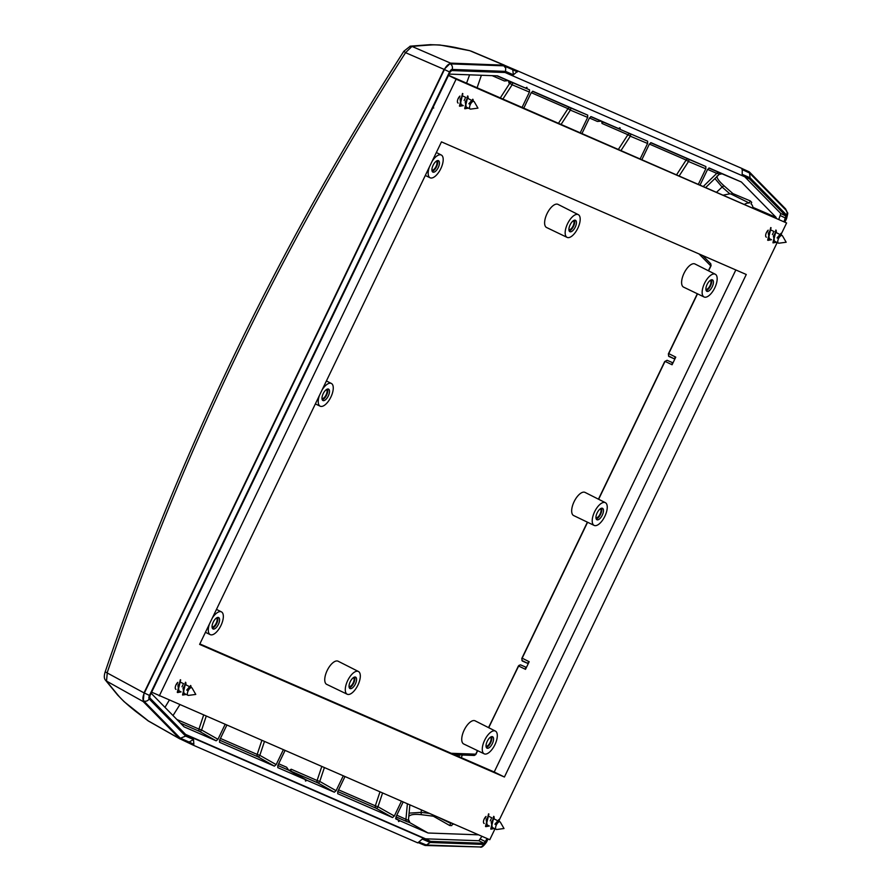 <?xml version="1.0" encoding="UTF-8"?>
<svg xmlns="http://www.w3.org/2000/svg" width="892" height="892" viewBox="0 0 892 892"><rect width="100%" height="100%" fill="white"/><g stroke="black" fill="none" stroke-linecap="round" stroke-linejoin="round"><path stroke-width="1.34" d="M484.211 753.829L463.706 743.973A12.901 5.698 -63.8 0 1 464.275 729.879A12.901 5.698 -63.8 0 1 475.113 720.836L495.417 731.083A12.678 5.597 -63.8 0 1 494.926 744.686A12.678 5.597 -63.8 0 1 484.211 753.829A12.678 5.597 -63.8 0 1 484.769 739.97A12.678 5.597 -63.8 0 1 495.417 731.083M347.222 694.232L326.717 684.376A12.901 5.698 -63.8 0 1 327.286 670.271A12.901 5.698 -63.8 0 1 338.124 661.228L358.428 671.486A12.678 5.597 -63.8 0 1 357.937 685.078A12.678 5.597 -63.8 0 1 347.222 694.232A12.678 5.597 -63.8 0 1 347.78 680.373A12.678 5.597 -63.8 0 1 358.428 671.486M212.218 618.223A12.678 5.597 -63.8 0 1 221.439 611.879A12.678 5.597 -63.8 0 1 220.96 625.482A12.678 5.597 -63.8 0 1 210.233 634.625A12.678 5.597 -63.8 0 1 209.464 623.943M594.15 525.41L573.645 515.554A12.901 5.698 -63.8 0 1 574.214 501.449A12.901 5.698 -63.8 0 1 585.041 492.406L605.356 502.664A12.678 5.597 -63.8 0 1 604.865 516.256A12.678 5.597 -63.8 0 1 594.15 525.41A12.678 5.597 -63.8 0 1 594.708 511.551A12.678 5.597 -63.8 0 1 605.356 502.664M322.157 389.793A12.678 5.597 -63.8 0 1 331.378 383.46A12.678 5.597 -63.8 0 1 330.887 397.052A12.678 5.597 -63.8 0 1 320.172 406.195A12.678 5.597 -63.8 0 1 319.403 395.513M704.078 296.98L683.573 287.124A12.901 5.698 -63.8 0 1 684.142 273.03A12.901 5.698 -63.8 0 1 694.979 263.987L715.284 274.234A12.678 5.597 -63.8 0 1 714.793 287.826A12.678 5.597 -63.8 0 1 704.078 296.98A12.678 5.597 -63.8 0 1 704.635 283.121A12.678 5.597 -63.8 0 1 715.284 274.234M567.089 237.372L546.584 227.516A12.901 5.698 -63.8 0 1 547.153 213.422A12.901 5.698 -63.8 0 1 557.991 204.38L578.295 214.637A12.678 5.597 -63.8 0 1 577.815 228.229A12.678 5.597 -63.8 0 1 567.089 237.372A12.678 5.597 -63.8 0 1 567.658 223.524A12.678 5.597 -63.8 0 1 578.295 214.637M432.085 161.374A12.678 5.597 -63.8 0 1 441.306 155.03A12.678 5.597 -63.8 0 1 440.826 168.621A12.678 5.597 -63.8 0 1 430.1 177.776A12.678 5.597 -63.8 0 1 429.342 167.083M437.47 160.605A6.333 2.799 -63.8 0 1 436.556 166.67A6.333 2.799 -63.8 0 1 432.185 171.331M438.262 167.518A6.356 2.81 -63.8 0 1 432.865 172.089A6.356 2.81 -63.8 0 1 433.166 165.154A6.356 2.81 -63.8 0 1 438.485 160.683A6.356 2.81 -63.8 0 1 438.262 167.518M436.389 161.106A5.073 2.241 -63.8 0 1 436.043 166.447A5.073 2.241 -63.8 0 1 431.929 170.171M574.448 220.213A6.333 2.799 -63.8 0 1 573.545 226.278A6.333 2.799 -63.8 0 1 569.174 230.928M575.251 227.114A6.356 2.81 -63.8 0 1 569.854 231.686A6.356 2.81 -63.8 0 1 570.155 224.751A6.356 2.81 -63.8 0 1 575.474 220.291A6.356 2.81 -63.8 0 1 575.251 227.114M711.437 279.809A6.333 2.799 -63.8 0 1 710.534 285.875A6.333 2.799 -63.8 0 1 706.163 290.536M712.24 286.722A6.356 2.81 -63.8 0 1 706.843 291.294A6.356 2.81 -63.8 0 1 707.144 284.358A6.356 2.81 -63.8 0 1 712.463 279.887A6.356 2.81 -63.8 0 1 712.24 286.722M327.531 389.035A6.333 2.799 -63.8 0 1 326.617 395.1A6.333 2.799 -63.8 0 1 322.246 399.75M328.323 395.937A6.356 2.81 -63.8 0 1 322.926 400.519A6.356 2.81 -63.8 0 1 323.238 393.573A6.356 2.81 -63.8 0 1 328.546 389.113A6.356 2.81 -63.8 0 1 328.323 395.937M601.509 508.239A6.333 2.799 -63.8 0 1 600.595 514.305A6.333 2.799 -63.8 0 1 596.224 518.954M602.301 515.141A6.356 2.81 -63.8 0 1 596.904 519.724A6.356 2.81 -63.8 0 1 597.205 512.777A6.356 2.81 -63.8 0 1 602.524 508.317A6.356 2.81 -63.8 0 1 602.301 515.141M217.592 617.465A6.333 2.799 -63.8 0 1 216.689 623.519A6.333 2.799 -63.8 0 1 212.318 628.18M218.395 624.367A6.356 2.81 -63.8 0 1 212.998 628.938A6.356 2.81 -63.8 0 1 213.3 622.003A6.356 2.81 -63.8 0 1 218.618 617.532A6.356 2.81 -63.8 0 1 218.395 624.367M354.581 677.061A6.333 2.799 -63.8 0 1 353.678 683.127A6.333 2.799 -63.8 0 1 349.307 687.777M355.384 683.963A6.356 2.81 -63.8 0 1 349.987 688.546A6.356 2.81 -63.8 0 1 350.288 681.611A6.356 2.81 -63.8 0 1 355.607 677.139A6.356 2.81 -63.8 0 1 355.384 683.963M491.57 736.669A6.333 2.799 -63.8 0 1 490.656 742.724A6.333 2.799 -63.8 0 1 486.296 747.384M492.373 743.571A6.356 2.81 -63.8 0 1 486.976 748.143A6.356 2.81 -63.8 0 1 487.277 741.207A6.356 2.81 -63.8 0 1 492.596 736.736A6.356 2.81 -63.8 0 1 492.373 743.571M573.378 220.714A5.073 2.241 -63.8 0 1 573.032 226.055A5.073 2.241 -63.8 0 1 568.918 229.768M710.366 280.311A5.073 2.241 -63.8 0 1 710.021 285.652A5.073 2.241 -63.8 0 1 705.895 289.376M326.461 389.536A5.073 2.241 -63.8 0 1 326.104 394.877A5.073 2.241 -63.8 0 1 321.99 398.601M600.428 508.741A5.073 2.241 -63.8 0 1 600.082 514.082A5.073 2.241 -63.8 0 1 595.967 517.806M216.522 617.955A5.073 2.241 -63.8 0 1 216.176 623.296A5.073 2.241 -63.8 0 1 212.062 627.02M353.511 677.563A5.073 2.241 -63.8 0 1 353.165 682.904A5.073 2.241 -63.8 0 1 349.04 686.628M490.5 737.16A5.073 2.241 -63.8 0 1 490.143 742.501A5.073 2.241 -63.8 0 1 486.028 746.225M517.427 71.951A80.291 1.505 -154.3 0 1 512.722 69.699L513.413 74.805L517.884 70.981L742.3 168.621L742.177 174.341L750.049 177.764L749.548 173.015L741.91 169.424M487.634 838.792L486.129 841.914A3.378 1.494 -63.8 0 1 483.553 844.423L430.145 842.483L422.262 839.06L417.802 842.884L193.386 745.244L193.854 744.285L189.193 742.066A80.291 1.505 25.7 0 0 193.776 744.251M148.708 721.193L124.166 701.714L117.588 694.979A4.226 3.947 -39.8 0 0 118.558 695.805A2472.345 281.783 32.8 0 1 106.527 681.087L143.244 701.591L179.615 738.676L193.386 745.244M479.941 846.965L425.071 845.471L417.969 842.516M784.023 221.707L785.919 215.987L749.481 178.835L505.062 72.497L451.675 70.557L450.059 72.129L149.956 695.693L149.767 697.878L186.205 735.03L430.624 841.379L425.54 838.814L478.904 840.743L481.903 836.295M188.781 742.802L189.249 742.088L180.251 738.163L143.668 700.878A7.604 3.356 -63.8 0 1 144.37 693.017L444.439 69.531A7.604 3.356 -63.8 0 1 450.226 63.889L503.824 65.83L512.722 69.699L513.078 68.94L471.154 51.134L504.437 65.183L450.527 63.12L411.97 46.417A4.226 3.947 -95 0 0 410.275 46.172L410.275 46.172A4.226 3.947 -95 0 0 410.052 46.194M193.854 744.285L193.508 739.524L185.636 736.101L180.396 738.241M180.552 738.297L189.149 742.033L193.508 739.524M521.909 660.47L527.406 663.247L529.179 661.719L525.511 669.334L525.589 667.06L520.504 664.852L518.966 665.41M518.966 665.399L488.526 727.604M668.487 355.908L673.984 358.684L675.757 357.146L672.089 364.761L672.155 362.487L667.093 360.29L664.707 361.528L598.454 499.174M459.536 754.922A2489.215 2242.488 -66.5 0 0 458.912 756.639M587.393 522.154L521.775 658.519L522.266 661.005M697.332 293.736L668.353 353.946L668.844 356.443M668.877 356.454L673.984 358.684M710.545 263.586L711.036 265.381M527.406 663.247L522.344 661.05M475.57 754.643L474.276 755.457L454.563 754.743M702.651 255.513L710.768 263.776L711.08 265.671L708.582 270.856M502.954 98.967L512.142 84.773L509.756 83.313L500.345 97.83M529.435 92.077L529.502 89.802L512.131 82.465A2.107 0.914 -67.1 0 1 512.142 84.773L529.435 92.077L522.11 107.308M477.108 87.728A3250.66 2438.505 68.3 0 1 481.401 75.263M508.674 80.96L508.942 82.956L509.756 83.313A2.107 1.895 -66.5 0 1 512.131 82.465L510.101 81.585L508.942 82.956M510.101 81.585L529.502 89.802M561.168 124.3L570.367 110.106L587.661 117.409L587.716 115.135L532.925 91.285L531.153 92.824L523.816 108.044M587.716 115.135L570.345 107.798A2.107 0.914 -67.1 0 1 570.367 110.106L567.97 108.646L558.559 123.163M589.456 117.989L597.439 121.468L601.03 121.145L618.502 128.526L591.14 116.618L589.367 118.157L582.041 133.376M601.743 121.446L602 123.453L627.901 134.714L618.49 149.243M621.1 150.369L630.298 136.186L627.901 134.714A2.107 1.895 -66.5 0 1 630.276 133.878A2.107 0.914 -67.1 0 1 630.298 136.186L647.592 143.478L647.648 141.204L603.17 122.081L602 123.453M603.17 122.081L647.648 141.204M679.325 175.702L688.513 161.519L705.806 168.811L705.873 166.536L651.071 142.698L649.298 144.225L641.972 159.456M705.873 166.536L688.501 159.2A2.107 0.914 -67.1 0 1 688.513 161.519L686.126 160.047L676.716 174.576M707.601 169.391L716.755 173.371L719.443 174.13L721.751 173.695L741.375 181.99L709.296 168.03L707.523 169.558L700.198 184.789M703.532 186.238A3250.66 2686.392 -10 0 1 716.755 173.371A2.107 1.895 113.5 0 1 719.13 172.535L708.839 168.053M216.187 740.817L217.96 739.278L201.614 730.013A2.107 0.914 -60.5 0 1 199.763 731.507L216.187 740.817L184.098 726.857L151.138 693.251M203.588 715.206L198.961 729.087L201.614 730.013L206.175 716.332M173.015 715.551A3250.66 2496.251 161.4 0 1 179.771 704.836M226.769 725.285L219.666 740.026L219.532 742.256M261.813 740.538L257.175 754.42L259.828 755.346A2.107 0.914 -60.5 0 1 257.989 756.84L274.401 766.139L219.61 742.3M274.401 766.139L276.174 764.611L259.828 755.346L264.4 741.653M284.983 750.618L277.891 765.358L277.758 767.588M321.744 766.607L317.106 780.5L319.76 781.425A2.107 0.914 -60.5 0 1 317.92 782.92L334.333 792.219L336.106 790.691L319.76 781.425L324.331 767.733M334.333 792.219L306.971 780.31L290.803 771.123L317.92 782.92A2.107 1.895 -66.5 0 1 317.106 780.5L291.205 769.227L289.231 770.51M277.836 765.47L288.673 770.186L286.644 767.243L278.65 763.764M288.673 770.186L305.198 779.541L277.825 767.633M291.205 769.227L290.803 771.123M344.914 776.687L337.823 791.427L337.689 793.668M379.959 791.94L375.331 805.833L377.985 806.758A2.107 0.914 -60.5 0 1 376.134 808.241L392.558 817.551L337.767 793.713M392.558 817.551L394.331 816.013L377.985 806.758L382.545 793.066M403.139 802.019L396.037 816.76L395.903 819.001M407.376 803.87A3250.66 2628.646 -120.3 0 0 405.96 819.157A2.107 1.895 -66.5 0 0 406.763 821.577L409.506 822.48L408.413 820.428L396.806 815.177M395.669 818.566L398.256 820.027L395.981 819.046M587.661 117.409L580.324 132.629M647.592 143.478L640.255 158.709M705.806 168.811L698.481 184.042M225.052 724.538L217.96 739.278M283.277 749.871L276.174 764.611M343.208 775.951L336.106 790.691M401.422 801.272L394.331 816.013M469.627 74.828L466.572 83.134M449.111 74.092L497.413 75.842L525.444 88.029L526.882 87.282L527.217 88.81M429.264 813.393A2465.878 486.14 24 0 0 421.18 812.378L409.082 813.125M408.759 816.47C410.387 814.452 414.802 813.894 422.005 814.775A2.107 1.739 -82.9 0 1 421.18 812.378L421.347 809.947M408.425 820.595A2.107 1.996 148.6 0 0 409.317 821.276L408.491 819.57M453.961 824.141A19.011 8.396 -63.8 0 1 452.445 824.141L451.742 825.591L449.713 825.524L433.322 816.202L432.419 814.764M409.506 822.48L428.071 833.005L400.04 820.807L398.601 821.565L398.256 820.027M478.536 834.834L428.071 833.005M179.994 738.966L148.44 721.059L135.595 711.325C127.444 704.814 121.758 699.64 118.558 695.805M778.906 219.176L780.779 213.511L744.753 176.783M430.624 841.379L484.01 843.308L487.143 838.569M185.592 734.406L425.54 838.814M618.502 128.526L619.94 127.768L620.286 129.295M306.971 780.31L305.532 781.069L305.198 779.541M433.735 107.988L432.865 107.854M741.375 181.99L776.129 217.414L752.959 207.379M750.306 200.923L749.28 203.053L730.972 194.032L732.956 193.62L750.306 200.923L751.7 202.35L750.997 203.8A19.011 8.396 116.2 0 1 753.038 207.78M716.8 192.014L722.13 187.041A2465.878 395 -152.6 0 0 729.857 193.82L723.735 195.036M714.916 178.534L722.13 187.041A2.107 1.751 131.3 0 1 724.505 186.227C719.153 181.511 716.655 178.099 717.012 175.98M719.855 173.862A2.107 2.007 -91.8 0 1 720.769 174.13L721.907 173.762M730.972 194.032L729.857 193.82M749.28 203.053A19.011 8.396 116.2 0 0 744.787 204.19M492.139 75.653L504.381 80.971L507.972 80.659L496.855 75.82M449.713 825.524L450.728 823.394L439.187 817.708M450.728 823.394A19.011 8.396 -63.8 0 1 449.746 822.301M525.444 88.029L507.972 80.659M117.588 694.979L105.501 680.206A4.226 3.969 141.3 0 0 106.527 681.087L107.308 672.378A2472.412 2157.737 113.8 0 1 405.548 52.673L411.97 46.417A2472.345 373.157 -161.5 0 1 431.806 44.923C437.013 44.6 444.785 45.436 455.098 47.432L469.816 50.688A4.226 1.895 -75.9 0 0 469.772 50.677M742.278 168.666L749.269 171.844L785.629 208.918L786.365 210.568M517.884 70.981L513.078 68.94M400.04 820.807L395.647 818.31M143.244 701.591L144.025 692.883L444.093 69.375L450.527 63.12M169.235 700.253L164.975 707.356M503.813 65.049L470.106 50.822A4.226 1.895 -75.9 0 0 469.816 50.688L439.99 45.001L430.2 44.667A4.226 3.914 -93.6 0 0 430.2 44.667L410.275 46.172L403.886 51.212M431.806 44.923A4.226 3.914 -93.6 0 0 430.212 44.667M147.548 720.48A4.226 1.929 -53.8 0 0 147.771 720.591L179.615 738.676M144.025 692.883L105.189 671.854C103.929 675.846 104.041 678.634 105.512 680.206M444.093 69.375L405.548 52.673L403.875 51.223C279.196 245.69 179.638 452.567 105.189 671.854M430.145 842.483L426.421 845.025L418.961 842.037L425.205 844.746M185.636 736.101L149.176 698.927A3.378 1.494 -63.8 0 1 149.488 695.437L449.546 71.951A3.378 1.494 -63.8 0 1 452.121 69.442L505.541 71.382L505.731 68.149L503.824 65.83M188.167 690.776A4.226 1.862 -63.8 0 1 191.758 687.732A4.226 1.862 -63.8 0 1 192.148 688.122L195.772 694.422L188.569 695.392A4.226 1.862 -63.8 0 1 188.022 695.314A4.226 1.862 -63.8 0 1 188.167 690.776M188.591 686.171L185.302 684.554L183.005 688.234L184.109 693.385L188.022 695.314M191.758 687.732L190.397 687.063L188.112 690.742L186.707 690.073L190.643 685.491L191 686.115L188.112 690.742M176.906 684.242L177.776 682.369M183.652 683.74L180.195 682.034L177.909 685.714L179.013 690.876L181.098 691.902L177.62 692.549L180.675 679.916M182.001 686.762L182.994 684.721M191.044 687.375L191 686.115M186.027 684.911L185.77 682.425L182.726 695.058L186.216 694.422M180.329 679.749L177.285 692.382L180.775 691.735M185.692 684.744L185.436 682.257L182.559 694.968M778.56 238.588A4.226 1.862 -63.8 0 1 782.139 235.544A4.226 1.862 -63.8 0 1 782.54 235.934L786.164 242.234L778.961 243.204A4.226 1.862 -63.8 0 1 778.404 243.126A4.226 1.862 -63.8 0 1 778.56 238.588M778.984 233.983L775.683 232.366L773.397 236.045L774.501 241.197L778.404 243.126M782.139 235.544L780.79 234.875L778.493 238.554L777.088 237.885L781.024 233.303L781.381 233.927L778.493 238.554M767.287 232.054L768.168 230.181M774.044 231.552L770.577 229.846L768.291 233.526L769.395 238.688L771.491 239.714L768.012 240.361L771.056 227.728M772.394 234.574L773.375 232.533M781.425 235.187L781.381 233.927M776.419 232.723L776.163 230.236L773.108 242.869L776.597 242.234M770.721 227.56L767.666 240.193L771.156 239.547M776.073 232.556L775.817 230.069L772.94 242.78M470.34 104.487A4.226 1.862 -63.8 0 1 473.92 101.432A4.226 1.862 -63.8 0 1 474.31 101.822L477.945 108.133L470.731 109.092A4.226 1.862 -63.8 0 1 470.184 109.014A4.226 1.862 -63.8 0 1 470.34 104.487M470.753 99.882L467.464 98.254L465.178 101.933L466.282 107.096L470.184 109.014M473.92 101.432L472.559 100.774L470.274 104.453L468.869 103.773L472.805 99.202L473.161 99.815L470.24 104.442M459.068 97.953L459.938 96.08M465.814 97.451L462.357 95.745L460.071 99.425L461.175 104.576L463.271 105.613L459.781 106.248L462.837 93.627M464.163 100.473L465.156 98.421M473.206 101.086L473.161 99.815M468.188 98.622L467.943 96.135L464.888 108.768L468.378 108.133M462.502 93.459L459.447 106.081L462.937 105.446M467.854 98.454L467.598 95.968L464.721 108.668M496.398 824.877A4.226 1.862 -63.8 0 1 499.977 821.833A4.226 1.862 -63.8 0 1 500.379 822.223L504.002 828.523L496.788 829.493A4.226 1.862 -63.8 0 1 496.242 829.415A4.226 1.862 -63.8 0 1 496.398 824.877M496.822 820.283L493.521 818.655L491.236 822.335L492.339 827.497L496.242 829.415M499.977 821.833L498.617 821.164L496.331 824.855L494.926 824.175L498.862 819.592L499.219 820.216L496.298 824.832M485.125 818.354L485.995 816.481M491.871 817.841L488.415 816.147L486.129 819.826L487.233 824.977L489.329 826.014L485.839 826.65L488.894 814.017M490.232 820.874L491.213 818.823M499.264 821.487L499.219 820.216M494.257 819.012L494.001 816.537L490.946 829.159L494.436 828.523M488.56 813.85L485.504 826.483L488.994 825.847M493.912 818.845L493.655 816.37L490.778 829.069M458.165 103.093L458.042 103.037A4.226 1.862 -63.8 0 1 458.198 98.499A4.226 1.862 -63.8 0 1 459.971 96.057M766.384 237.205L766.273 237.149A4.226 1.862 -63.8 0 1 766.429 232.611A4.226 1.862 -63.8 0 1 768.19 230.158M176.003 689.393L175.88 689.326A4.226 1.862 -63.8 0 1 176.036 684.8A4.226 1.862 -63.8 0 1 177.809 682.347M484.222 823.494L484.1 823.439A4.226 1.862 -63.8 0 1 484.256 818.901A4.226 1.862 -63.8 0 1 486.028 816.448M441.473 141.873L746.269 274.491L504.415 777.021L199.618 644.403L441.473 141.873M199.853 643.924L494.213 771.993L735.833 269.942M504.415 777.021L494.213 771.993M495.015 828.813L489.775 839.718L151.651 692.17M159.289 695.927L456.113 79.176L786.599 222.967L448.542 75.296M786.599 222.967L781.347 233.871M777.188 242.524L499.185 820.161M456.113 79.176L448.475 75.419M518.453 665.945L525.511 669.334M461.342 757.698A2487.13 2240.604 113.5 0 1 462.312 755.022M675.757 357.146L668.755 353.611M665.031 361.372L672.089 364.761M529.179 661.719L522.177 658.184M699.027 253.93L710.734 265.872L708.393 270.755M477.465 750.585L475.737 754.175L451.207 753.283M531.231 92.656L567.97 108.646A2.107 1.895 -66.5 0 1 570.345 107.798L532.468 91.319M601.03 121.145L590.682 116.64M649.387 144.058L686.126 160.047A2.107 1.895 -66.5 0 1 688.501 159.2L650.614 142.72M721.751 173.695L719.13 172.535M176.872 719.487L198.961 729.087A2.107 1.895 -66.5 0 0 199.763 731.507L180.396 723.077M219.61 740.148L257.989 756.84A2.107 1.895 -66.5 0 1 257.175 754.42L220.435 738.442M337.767 791.55L376.134 808.241A2.107 1.895 -66.5 0 1 375.331 805.833L338.592 789.844M422.005 814.775A2463.804 485.727 -156 0 1 433.322 816.202M409.662 822.569L409.562 821.777A22.244 4.382 24 0 0 409.317 821.276M785.919 215.987L780.779 213.511M780.578 215.686L785.729 218.172M485.627 841.736L480.52 839.171M478.904 840.743L484.01 843.308M505.541 71.382L513.413 74.805M750.049 177.764L786.51 214.939A3.378 1.494 -63.8 0 1 786.198 218.429L784.503 221.941M719.298 174.275L720.769 174.13M732.956 193.62A2463.804 394.665 27.4 0 1 724.505 186.227M395.992 816.882L406.763 821.577M426.421 845.025L480.007 846.965A4.226 3.724 -87.9 0 0 483.553 844.423M144.37 693.017L149.488 695.437M449.546 71.951L444.439 69.531M143.668 700.878A4.226 3.746 -44.4 0 0 149.176 698.927M452.121 69.442A4.226 3.724 -87.9 0 0 450.226 63.889M786.51 214.939A4.226 3.746 -44.4 0 0 786.12 210.3L749.548 173.015M480.007 846.965C481.379 847.924 483.553 846.285 486.541 842.07L486.129 841.914M786.198 218.429L786.599 218.585C788.561 210.211 787.77 214.615 786.12 210.3M221.439 611.879L216.477 609.381M210.233 634.625L205.439 632.317M331.378 383.46L326.416 380.951M320.172 406.195L315.367 403.898M441.306 155.03L436.344 152.521M430.1 177.776L425.306 175.468M587.594 522.255L521.976 658.586M664.897 361.617L598.644 499.275M697.522 293.825L668.554 354.012M518.319 666.19L488.716 727.705M477.655 750.685L475.804 754.532L474.276 755.457M408.413 820.361L409.852 804.941M719.744 173.862L705.94 187.287M786.599 218.585L784.893 222.13M488.035 838.959L486.541 842.07"/></g></svg>
